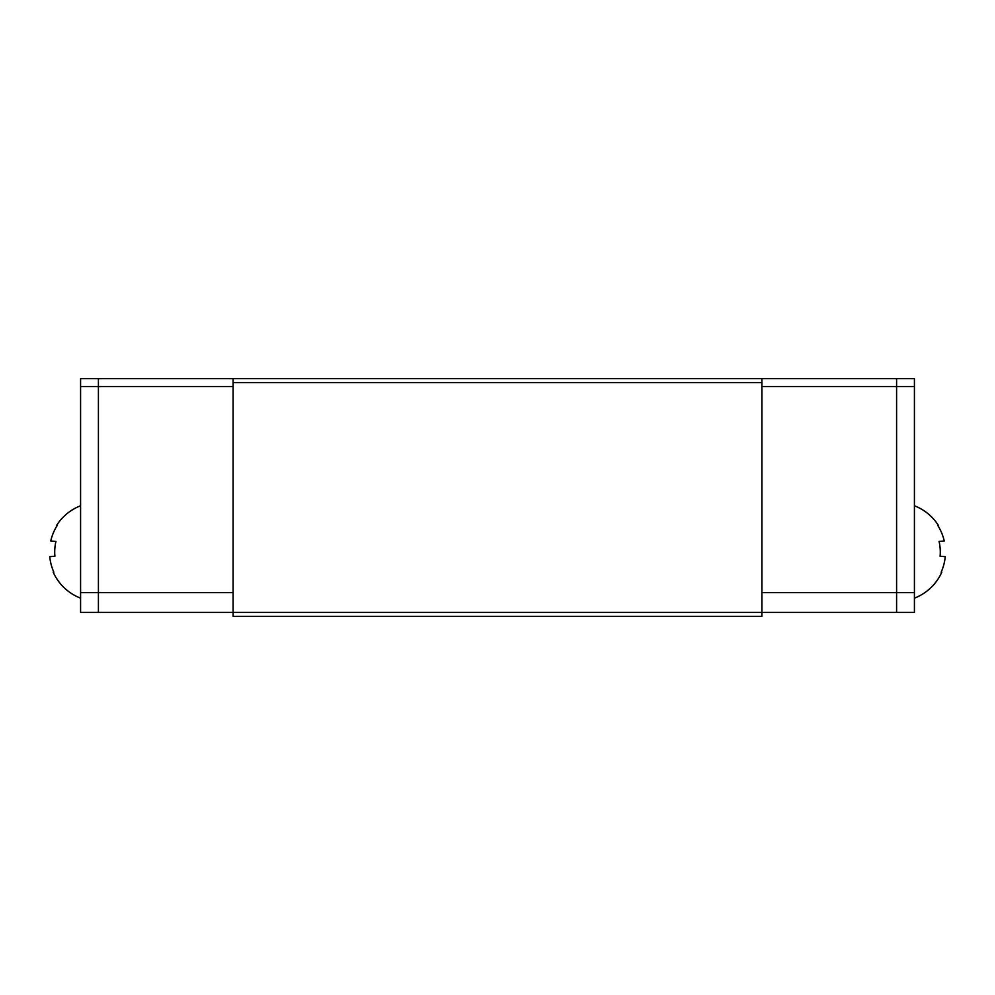 <?xml version="1.0" encoding="UTF-8"?>
<svg xmlns="http://www.w3.org/2000/svg" width="995" height="995" viewBox="0 0 995 995"><rect width="100%" height="100%" fill="white"/><g stroke="black" fill="none" stroke-linecap="round" stroke-linejoin="round"><path stroke-width="1.49" d="M80.583 386.582L80.583 378.66L98.406 378.66L98.406 386.582L98.406 378.66L896.594 378.66L896.594 612.373L761.909 612.373L761.909 616.34L233.091 616.34L233.091 612.373L761.909 612.373L761.909 382.627L233.091 382.627L233.091 612.373L98.406 612.373L98.406 592.572L98.406 612.373L80.583 612.373L80.583 386.582L98.406 386.582L98.406 592.572L80.583 592.572M914.417 386.582L761.909 386.582L761.909 592.572L914.417 592.572L914.417 612.373L896.594 612.373L896.594 378.66L914.417 378.66L914.417 592.572M937.949 525.721L937.949 525.721A49.389 49.19 -90 0 1 944.255 541.019L939.069 541.467L944.255 541.019M941.17 572.162L941.17 572.162A49.389 49.19 -90 0 0 945.25 556.678L940.088 556.217A45.559 45.384 -90 0 0 939.069 541.467M945.25 556.678L940.088 556.217M233.091 592.572L98.406 592.572L98.406 386.582L233.091 386.582L233.091 592.572M57.051 525.721L57.051 525.721A49.389 49.19 -90 0 0 50.745 541.019L55.931 541.467L50.745 541.019M53.829 572.162L53.829 572.162A49.389 49.19 -90 0 1 49.75 556.678L54.912 556.217A45.559 45.384 -90 0 1 55.931 541.467M49.75 556.678L54.912 556.217M761.909 378.66L761.909 382.627M233.091 378.66L233.091 382.627M914.417 598.157A49.514 49.514 0 0 0 941.78 572.212A49.514 49.514 0 0 1 914.417 598.157M938.546 525.671A49.514 49.514 0 0 0 914.417 505.771M53.22 572.212A49.514 49.514 0 0 0 80.583 598.157A49.514 49.514 0 0 1 53.22 572.212M80.583 505.771A49.514 49.514 0 0 0 56.454 525.671"/></g></svg>
